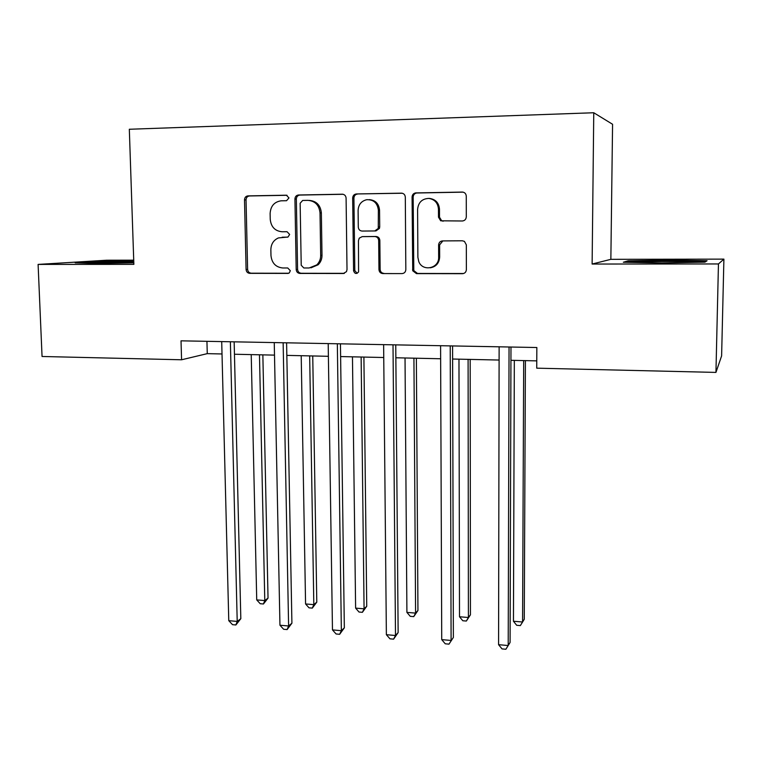 <?xml version="1.0" encoding="UTF-8"?>
<svg xmlns="http://www.w3.org/2000/svg" width="762" height="762" viewBox="0 0 762 762"><rect width="100%" height="100%" fill="white"/><g stroke="black" fill="none" stroke-linecap="round" stroke-linejoin="round"><path stroke-width="1.14" d="M288.969 197.92L286.417 195.205L247.993 195.882C245.831 196.158 244.669 197.482 244.507 199.844L246.088 269.5C246.364 271.834 247.574 273.12 249.726 273.348L287.836 273.415L289.284 272.92L290.322 270.7L287.731 267.976L282.759 267.976C275.749 267.224 271.815 263.09 270.977 255.575L270.853 249.755C271.024 244.05 273.548 240.106 278.435 237.925L288.026 237.02L289.646 234.439L287.055 231.715L282.064 231.762C275.025 231.067 271.082 226.943 270.243 219.38L270.119 213.512C270.615 206.092 274.282 201.854 281.13 200.806L286.55 200.711L288.969 197.92M462.334 220.99C464.744 220.713 466.058 219.332 466.296 216.846L466.268 196.12C466.02 193.624 464.696 192.281 462.286 192.072L415.614 192.919C413.433 193.348 412.261 194.72 412.08 197.025L412.728 270.758L416.443 273.615L462.429 273.691C464.82 273.453 466.134 272.101 466.373 269.643L466.334 244.84L464.429 241.373L462.372 240.792L442.503 240.916C440.131 241.173 438.836 242.535 438.607 244.993L438.655 257.223C439.207 268.491 422.653 272.044 418.776 261.576L417.881 257.27L417.595 209.426C418.309 202.387 422.062 198.72 428.863 198.415C434.721 199.396 437.921 202.968 438.464 209.14L438.493 217.18L440.684 220.799L462.334 220.99M592.122 264.043L718.452 263.957L715.947 372.408L721.614 355.902L723.9 259.128L610.857 259.328L612.572 124.273L593.76 112.747L592.122 264.043L610.857 259.328M133.721 260.166L106.766 260.213L38.1 264.414L133.864 264.357L129.321 129.264L593.76 112.747M38.1 264.414L42.053 356.483L181.575 359.778L207.264 353.644L222.018 353.968M715.947 372.408L536.734 368.17L536.848 347.52L181.023 340.833L181.575 359.778M346.091 198.139C345.853 195.796 344.643 194.491 342.452 194.205L298.533 194.986C296.313 195.262 295.113 196.606 294.932 198.996L296.199 269.538C296.456 271.891 297.694 273.196 299.904 273.434L343.348 273.501L346.481 271.653L347.015 269.567L346.091 198.139M356.397 193.958L401.422 193.157C403.765 193.358 405.06 194.691 405.308 197.139L405.832 269.605C405.622 272.024 404.355 273.358 402.031 273.596L382.791 273.568C380.486 273.32 379.209 271.996 378.962 269.586L378.676 240.516C378.419 238.096 377.142 236.772 374.837 236.544L362.179 236.639L359.245 238.163L358.454 240.64L358.588 271.901C356.378 274.282 354.711 273.901 353.568 270.758L352.673 198.025C352.873 195.596 354.111 194.243 356.397 193.958L402.279 193.243M718.452 263.957L723.9 259.128M234.448 354.244L274.501 355.121M286.836 355.387L328.393 356.302M340.624 356.568L383.753 357.511M395.859 357.778L440.636 358.759M452.609 359.026L499.11 360.045M510.94 360.302L536.781 360.874M206.94 341.319L207.264 353.644M133.75 260.956L95.279 261.585L75.19 262.833L95.964 263.452L133.817 262.823M628.126 260.833L623.345 262.233L661.94 262.938L704.955 262.147L707.079 260.718L668.912 260.109L628.126 260.833L628.117 261.995M282.988 237.201L287.588 237.144M287.045 195.291L249.517 195.958C247.364 196.234 246.202 197.549 246.04 199.901L247.612 269.357C247.879 271.682 249.088 272.958 251.241 273.196L288.684 273.253M343.119 194.291L299.923 195.062C297.713 195.339 296.513 196.672 296.342 199.063L297.59 269.386C297.847 271.739 299.085 273.034 301.285 273.272L344.395 273.339M302.666 200.454L300.142 203.254L301.219 265.252L303.819 267.976L309.124 267.986L316.773 264.909C319.364 262.376 320.659 259.223 320.678 255.432L320.021 212.855C319.173 205.178 315.173 201.016 308 200.358L302.666 200.454M310.953 267.833L318.116 264.776C320.697 262.252 321.993 259.099 322.002 255.327L320.678 255.432M309.277 200.416L309.372 200.416C316.525 201.073 320.516 205.216 321.354 212.874L322.002 255.327M402.031 273.596L382.791 273.568M363.15 236.601L376.028 236.496C378.323 236.715 379.6 238.039 379.847 240.449L380.133 269.434C380.381 271.834 381.657 273.158 383.953 273.406M357.635 194.034C355.359 194.32 354.12 195.672 353.92 198.091L354.806 270.605L357.149 273.339M378.371 210.169C377.438 202.911 373.513 199.434 366.608 199.72C361.283 201.101 358.445 204.683 358.102 210.445L358.292 227.114C358.55 229.524 359.826 230.838 362.112 231.057L374.78 230.953L378.276 228.419L378.371 210.169L379.552 210.198C378.876 203.721 375.476 200.196 369.341 199.634M374.78 230.953L375.971 230.915L379.457 228.39L379.714 226.895L378.543 226.914M379.552 210.198L379.714 226.895M428.863 198.415L429.901 198.482C435.74 199.454 438.931 203.016 439.474 209.169L439.503 217.189L441.684 220.799L443.208 221.199M430.225 267.824C436.026 266.776 439.169 263.204 439.664 257.108L438.655 257.223M442.836 240.916L439.617 244.907L439.664 257.108M463.172 192.157L416.69 192.996C414.518 193.424 413.347 194.796 413.166 197.101L413.804 270.605L417.509 273.453L463.563 273.52M95.307 262.338L95.279 261.585M668.893 260.937L668.912 260.109M251.222 354.606L256.727 599.894L264.785 600.561L268.034 598.113L262.852 354.863M268.034 598.113L263.442 603.99L264.785 600.561L259.471 354.787M263.442 603.99L260.223 603.723L256.727 599.894M230.372 341.757L237.211 621.421L228.771 620.668L221.704 341.595M234.153 341.824L240.821 618.687L237.211 621.421L235.877 624.973L232.515 624.669L228.771 620.668M240.821 618.687L235.877 624.973M301.209 355.702L305.572 603.961L313.82 604.647L316.792 602.132L312.744 355.959M316.792 602.132L312.315 608.105L313.82 604.647L309.667 355.892M312.315 608.105L309.02 607.828L305.572 603.961M352.463 356.826L355.616 608.124L364.074 608.819L366.741 606.257L363.903 357.083M366.741 606.257L362.398 612.315L364.074 608.819L361.131 357.016M362.398 612.315L359.016 612.029L355.616 608.124M283.14 342.748L288.608 625.993L279.949 625.221L274.253 342.586M286.598 342.814L291.913 623.202L288.608 625.993L287.103 629.574L283.645 629.269L279.949 625.221M291.913 623.202L287.103 629.574M337.337 343.767L341.357 630.688L332.47 629.898L328.203 343.595M340.443 343.824L344.338 627.821L341.357 630.688L339.652 634.298L336.109 633.984L332.47 629.898M344.338 627.821L339.652 634.298M133.798 262.185L103.784 262.528L92.488 263.357M83.553 263.08L133.779 261.671M692.229 262.385C698.897 261.499 658.311 261.118 643.471 261.899L638.832 262.519M705.783 261.595L704.898 262.147M627.078 262.309L629.25 261.652L668.788 260.937L705.783 261.557M405.032 357.978L406.908 612.391L415.585 613.105L417.947 610.476L416.366 358.226M417.947 610.476L413.728 616.629L415.585 613.105L413.928 358.178M413.728 616.629L410.261 616.334L406.908 612.391M393.011 344.815L395.497 635.508L386.372 634.698L383.629 344.643M395.754 344.872L398.135 632.565L395.497 635.508L393.602 639.156L389.963 638.823L386.372 634.698M398.135 632.565L393.602 639.156M458.972 359.159L459.505 616.763L468.401 617.506L470.44 614.81L470.183 359.407M470.44 614.81L466.354 621.049L468.401 617.506L468.097 359.359M466.354 621.049L462.81 620.754L459.505 616.763M450.228 345.891L451.094 640.451L441.731 639.623L440.588 345.71M452.58 345.938L453.371 637.442L448.989 644.138L445.246 643.795L441.731 639.623M453.371 637.442L448.989 644.138M514.331 360.378L513.455 621.249L522.58 622.011L524.266 619.249L525.409 360.617M513.455 621.249L516.693 625.288L520.332 625.592L522.58 622.011L523.694 360.578M509.045 346.996L508.206 645.538L498.577 644.681L499.129 346.815M510.978 347.034L510.092 642.452L505.873 649.253L502.034 648.9L498.577 644.681M283.597 237.182L282.169 237.23M288.36 273.358L287.836 273.415M251.241 273.196L249.726 273.348M247.612 269.357L246.088 269.5M246.04 199.901L244.507 199.844M249.517 195.958L247.993 195.882M344.233 273.387L343.348 273.501M301.285 273.272L299.904 273.434M297.59 269.386L296.199 269.538M296.342 199.063L294.932 198.996M299.923 195.062L298.533 194.986M342.833 194.243L342.29 194.205M321.354 212.874L320.021 212.855M402.079 193.205L401.422 193.157M380.133 269.434L378.962 269.586M379.847 240.449L378.676 240.516M376.028 236.496L374.837 236.544M363.398 236.591L362.179 236.639M354.806 270.605L353.568 270.758M353.92 198.091L352.673 198.025M439.503 217.189L438.493 217.18M439.474 209.169L438.464 209.14M439.617 244.907L438.607 244.993M463.363 273.529L462.429 273.691M417.509 273.453L416.443 273.615M413.642 269.462L412.556 269.605M413.166 197.101L412.08 197.025M417.014 192.976L415.938 192.9M463.106 192.148L462.286 192.072M318.116 264.776L316.773 264.909M379.457 228.39L378.276 228.419M441.684 220.799L440.684 220.799M413.804 270.605L412.728 270.758M416.69 192.996L415.614 192.919M639.461 262.528L638.975 262.252"/></g></svg>
